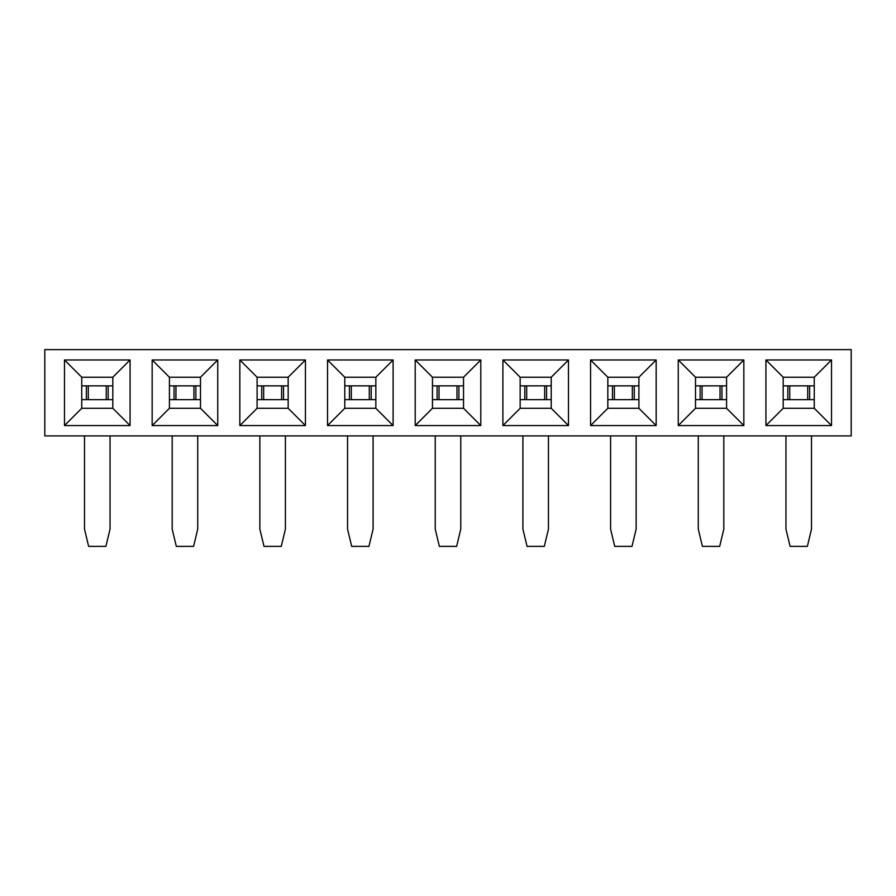 <?xml version="1.0" encoding="UTF-8"?>
<svg xmlns="http://www.w3.org/2000/svg" width="896" height="896" viewBox="0 0 896 896"><rect width="100%" height="100%" fill="white"/><g stroke="black" fill="none" stroke-linecap="round" stroke-linejoin="round"><path stroke-width="1.34" d="M44.8 435.915L44.8 349.619L851.2 349.619L851.2 435.915L44.8 435.915M432.466 408.296L432.466 377.238L415.206 359.968L480.794 359.968L480.794 425.566L463.534 408.296L432.466 408.296L415.206 425.566L415.206 359.968M393.109 425.566L375.85 408.296L344.781 408.296L327.522 425.566L327.522 359.968L393.109 359.968L393.109 425.566L327.522 425.566M344.781 408.296L344.781 377.238L327.522 359.968M344.781 377.238L375.85 377.238L393.109 359.968M375.85 377.238L375.85 408.296M305.435 425.566L288.165 408.296L257.096 408.296L239.837 425.566L239.837 359.968L305.435 359.968L305.435 425.566L239.837 425.566M257.096 408.296L257.096 377.238L239.837 359.968M257.096 377.238L288.165 377.238L305.435 359.968M288.165 377.238L288.165 408.296M217.75 425.566L200.491 408.296L169.422 408.296L152.163 425.566L152.163 359.968L217.75 359.968L217.75 425.566L152.163 425.566M169.422 408.296L169.422 377.238L152.163 359.968M169.422 377.238L200.491 377.238L217.75 359.968M200.491 377.238L200.491 408.296M130.066 425.566L112.806 408.296L81.738 408.296L64.478 425.566L64.478 359.968L130.066 359.968L130.066 425.566L64.478 425.566M81.738 408.296L81.738 377.238L64.478 359.968M81.738 377.238L112.806 377.238L130.066 359.968M112.806 377.238L112.806 408.296M415.206 425.566L480.794 425.566M831.522 425.566L765.934 425.566L765.934 359.968L831.522 359.968L831.522 425.566L814.262 408.296L783.194 408.296L765.934 425.566M743.837 425.566L678.25 425.566L678.25 359.968L743.837 359.968L743.837 425.566L726.578 408.296L695.509 408.296L678.25 425.566M656.163 425.566L590.565 425.566L590.565 359.968L656.163 359.968L656.163 425.566L638.904 408.296L607.835 408.296L590.565 425.566M568.478 425.566L502.891 425.566L502.891 359.968L568.478 359.968L568.478 425.566L551.219 408.296L520.15 408.296L502.891 425.566M432.466 377.238L463.534 377.238L480.794 359.968M463.534 377.238L463.534 408.296M520.15 408.296L520.15 377.238L502.891 359.968M520.15 377.238L551.219 377.238L568.478 359.968M551.219 377.238L551.219 408.296M607.835 408.296L607.835 377.238L590.565 359.968M607.835 377.238L638.904 377.238L656.163 359.968M638.904 377.238L638.904 408.296M695.509 408.296L695.509 377.238L678.25 359.968M695.509 377.238L726.578 377.238L743.837 359.968M726.578 377.238L726.578 408.296M783.194 408.296L783.194 377.238L765.934 359.968M783.194 377.238L814.262 377.238L831.522 359.968M814.262 377.238L814.262 408.296M81.738 399.672L112.806 399.672M106.243 399.672L106.243 385.862L112.806 385.862M81.738 385.862L106.243 385.862M88.245 385.862L86.374 385.862L86.374 399.672L88.245 399.672M110.04 435.915L110.04 529.122L105.896 546.381L88.637 546.381L84.504 529.122L84.504 435.915M344.781 399.672L351.288 399.672M344.781 385.862L351.288 385.862M369.298 385.862L349.418 385.862L349.418 399.672L369.298 399.672L369.298 385.862L375.85 385.862M369.298 399.672L375.85 399.672M373.094 435.915L373.094 529.122L368.95 546.381L351.691 546.381L347.547 529.122L347.547 435.915M432.466 399.672L463.534 399.672M456.971 399.672L456.971 385.862L463.534 385.862M432.466 385.862L456.971 385.862M438.973 385.862L437.102 385.862L437.102 399.672L438.973 399.672M460.768 435.915L460.768 529.122L456.635 546.381L439.365 546.381L435.232 529.122L435.232 435.915M257.096 399.672L263.614 399.672M257.096 385.862L263.614 385.862M281.613 385.862L261.733 385.862L261.733 399.672L281.613 399.672L281.613 385.862L288.165 385.862M281.613 399.672L288.165 399.672M285.41 435.915L285.41 529.122L281.266 546.381L264.006 546.381L259.862 529.122L259.862 435.915M169.422 399.672L175.93 399.672L175.974 385.862L174.059 385.862L200.491 385.862M169.422 385.862L174.059 385.862L174.059 399.672L193.928 399.672L193.928 385.862M193.928 399.672L200.491 399.672M197.725 435.915L197.725 529.122L193.581 546.381L176.322 546.381L172.178 529.122L172.178 435.915M783.194 399.672L789.701 399.672M783.194 385.862L789.701 385.862M807.699 385.862L787.83 385.862L787.83 399.672L807.699 399.672L807.699 385.862L814.262 385.862M807.699 399.672L814.262 399.672M811.496 435.915L811.496 529.122L807.363 546.381L790.104 546.381L785.96 529.122L785.96 435.915M695.509 399.672L702.016 399.672M695.509 385.862L702.016 385.862M720.026 385.862L700.146 385.862L700.146 399.672L720.026 399.672L720.026 385.862L726.578 385.862M720.026 399.672L726.578 399.672M723.822 435.915L723.822 529.122L719.678 546.381L702.419 546.381L698.275 529.122L698.275 435.915M607.835 399.672L614.342 399.672M607.835 385.862L614.342 385.862M632.341 385.862L612.461 385.862L612.461 399.672L632.341 399.672L632.341 385.862L638.904 385.862M632.341 399.672L638.904 399.672M636.138 435.915L636.138 529.122L631.994 546.381L614.734 546.381L610.59 529.122L610.59 435.915M520.15 399.672L551.219 399.672M544.656 399.672L544.656 385.862L551.219 385.862M520.15 385.862L544.656 385.862M524.787 399.672L526.658 399.672L526.702 385.862L524.787 385.862L524.787 399.672M548.453 435.915L548.453 529.122L544.309 546.381L527.05 546.381L522.906 529.122L522.906 435.915M108.17 399.672L108.17 385.862M371.213 399.672L371.213 385.862M458.898 399.672L458.898 385.862M283.539 399.672L283.539 385.862M195.854 399.672L195.854 385.862M809.626 399.672L809.626 385.862M721.941 399.672L721.941 385.862M634.267 399.672L634.267 385.862M546.582 399.672L546.582 385.862M88.301 399.672L88.301 385.862M351.344 399.672L351.344 385.862M439.029 399.672L439.029 385.862M263.659 399.672L263.659 385.862M789.757 399.672L789.757 385.862M702.072 399.672L702.072 385.862M614.387 399.672L614.387 385.862"/></g></svg>
